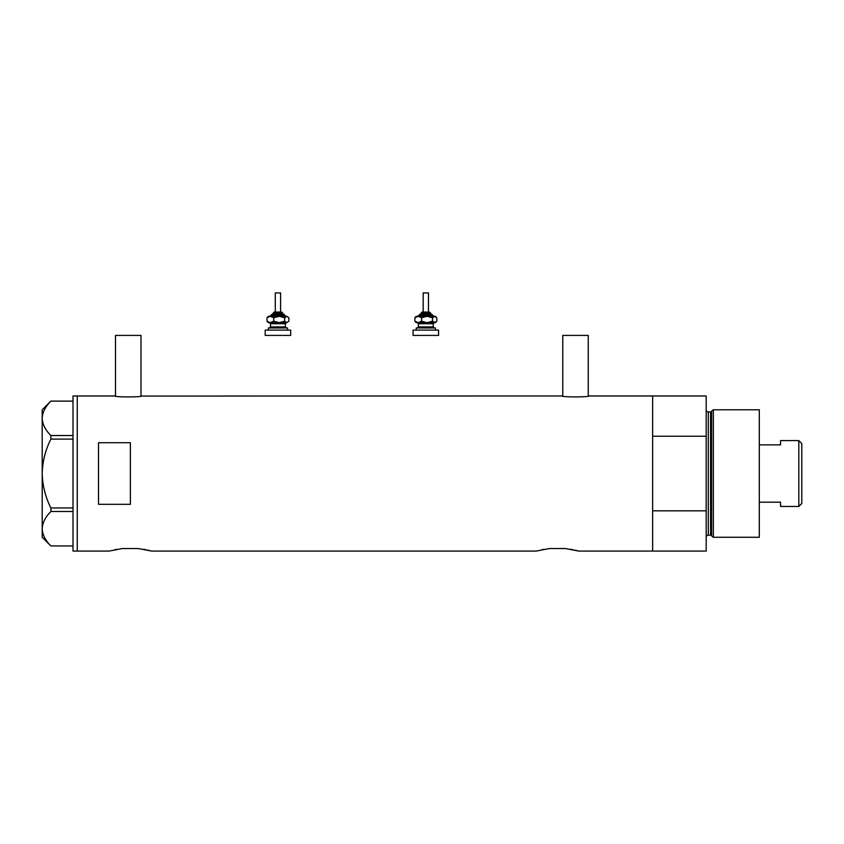 <?xml version="1.0" encoding="UTF-8"?>
<svg xmlns="http://www.w3.org/2000/svg" width="844" height="844" viewBox="0 0 844 844"><rect width="100%" height="100%" fill="white"/><g stroke="black" fill="none" stroke-linecap="round" stroke-linejoin="round"><path stroke-width="1.27" d="M141.528 395.973C142.351 397.218 114.151 397.218 114.974 395.973L115.501 396.058L115.501 335.416L141.001 335.416L141.001 396.058L562.231 395.973C561.408 397.218 589.618 397.218 588.795 395.973L588.257 396.058L588.257 335.416L562.769 335.416L562.769 396.058L562.231 395.973M588.795 395.973L652.644 395.973L652.644 436.221L706.185 436.221L706.185 395.973L652.644 395.973L652.644 551.079L652.644 510.831L706.185 510.831L706.185 551.079L578.699 551.079L565.353 548.526L549.549 548.526L565.353 548.526L549.549 548.526L536.204 551.079L151.625 551.079L138.279 548.526L122.475 548.526L138.279 548.526L122.475 548.526L109.129 551.079L77.258 551.079L77.258 395.973L77.258 551.079L73.006 551.079L73.006 395.973L114.974 395.973M130.377 504.311L130.377 442.731L98.505 442.731L98.505 504.311L130.377 504.311M570.797 549.296L573.065 549.729M575.038 550.151L578.699 551.079M541.869 549.718L544.148 549.286M143.723 549.296L145.991 549.729M147.964 550.151L149.536 550.531M150.696 550.826L151.625 551.079M114.784 549.718L117.073 549.286M73.006 439.102L50.904 439.102L50.904 435.536C45.428 430.155 42.538 424.416 42.2 418.318C42.495 412.305 45.397 406.576 50.904 401.111L73.006 401.111M50.904 435.536L73.006 435.536M73.006 545.941L50.904 545.941C45.428 540.561 42.538 534.822 42.2 528.724C42.495 522.71 45.397 516.982 50.904 511.517L50.904 507.951C45.407 497.063 42.506 485.595 42.2 473.526C42.516 461.415 45.418 449.947 50.904 439.102M73.006 511.517L50.904 511.517M50.904 507.951L73.006 507.951M50.872 545.941L42.2 537.269L42.2 409.783L50.872 401.111M711.608 535.929L711.608 411.123L713.359 409.783L713.359 537.269L711.608 535.929A1.066 1.066 0 0 0 710.585 535.138L708.306 535.138A2.121 2.121 0 0 0 706.185 537.269M711.608 411.123A1.066 1.066 0 0 1 710.585 411.904L708.306 411.904A2.121 2.121 0 0 1 706.185 409.783M713.359 409.783L759.305 409.783L759.305 537.269L713.359 537.269M706.185 510.831L706.185 436.221M798.825 440.589L801.8 443.564L801.8 503.488L798.825 506.463L798.825 440.589L780.552 440.589L780.552 444.872L759.305 444.872M798.825 506.463L780.552 506.463L780.552 502.18L759.305 502.18M275.281 312.048L281.664 312.048L280.598 312.048L280.598 292.921L275.281 292.921L275.281 312.048L280.398 312.048M282.719 314.168L282.719 313.103L273.161 313.103L273.161 314.168L272.095 314.168L282.36 314.168M268.381 330.109L268.381 327.978L287.498 327.978L287.498 330.109M265.195 330.109L290.695 330.109L290.695 335.416L265.195 335.416L265.195 330.109M286.443 322.672L285.377 323.727L270.502 323.727L269.447 322.672L285.789 322.672M268.381 322.672L270.354 322.672L266.999 321.184L268.381 322.672M284.66 317.777L286.77 316.289L279.185 316.289L273.709 317.777L270.354 316.289L266.999 317.777L268.381 316.289L279.185 316.289L284.66 317.777L284.66 321.184L286.77 322.672L288.891 321.184L286.77 322.672L279.185 322.672L273.709 321.184L270.354 322.672M284.66 321.184L279.185 322.672M288.891 317.777L286.77 316.289L288.891 317.777L288.891 321.184M266.999 317.777L266.999 321.184M273.709 317.777L273.709 321.184M428.478 312.048L428.478 292.921L423.171 292.921L423.171 312.048L422.106 312.048L428.277 312.048M430.609 314.168L430.609 313.103L421.04 313.103L421.04 314.168L419.985 314.168L430.24 314.168M416.261 330.109L416.261 327.978L435.388 327.978L435.388 330.109M413.075 330.109L438.574 330.109L438.574 335.416L413.075 335.416L413.075 330.109M434.322 322.672L433.257 323.727L418.392 323.727L417.326 322.672L433.679 322.672M416.261 322.672L418.234 322.672L414.879 321.184L416.261 322.672M433.183 316.289L427.064 316.289L432.539 317.777L432.539 321.184L435.388 322.672L436.77 321.184L434.66 322.672L427.064 322.672L421.599 321.184L418.234 322.672M432.539 321.184L427.064 322.672M427.064 316.289L421.599 317.777L418.234 316.289L414.879 317.777L416.261 316.289L435.388 316.289L436.77 317.777L436.77 321.184M432.539 317.777L434.66 316.289L436.77 317.777M414.879 317.777L414.879 321.184M421.599 317.777L421.599 321.184M710.585 535.138L710.585 411.904M708.306 411.904L708.306 535.138M285.905 316.289L284.85 315.234L271.04 315.234L272.095 314.168M270.502 323.727L270.502 326.913L285.377 326.913L286.443 327.978M433.795 316.289L432.729 315.234L418.919 315.234L419.985 314.168M418.392 323.727L418.392 326.913L433.257 326.913L434.322 327.978M273.161 313.103L274.226 312.048M285.377 323.727L285.377 326.913M270.502 326.913L269.447 327.978M284.85 315.234L283.784 314.168M271.04 315.234L269.974 316.289M282.719 313.103L281.664 312.048M421.04 313.103L422.106 312.048M433.257 323.727L433.257 326.913M418.392 326.913L417.326 327.978M432.729 315.234L431.664 314.168M418.919 315.234L417.854 316.289M430.609 313.103L429.543 312.048"/></g></svg>
